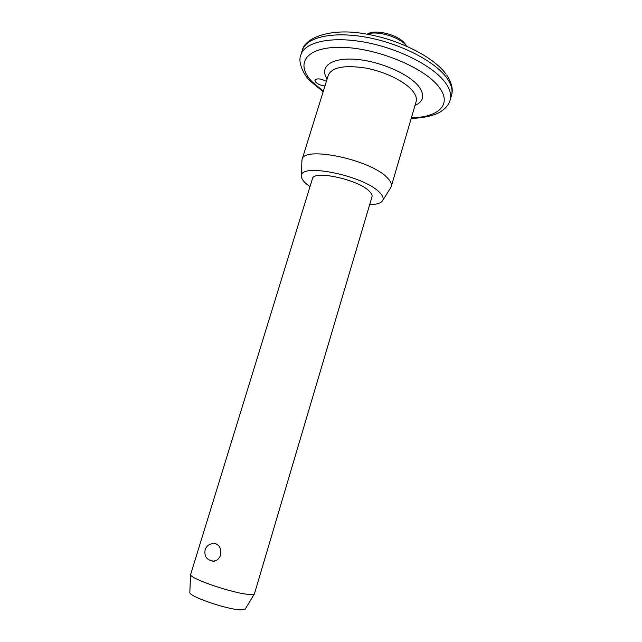 <?xml version="1.0" encoding="UTF-8"?>
<svg xmlns="http://www.w3.org/2000/svg" width="642" height="642" viewBox="0 0 642 642"><rect width="100%" height="100%" fill="white"/><g stroke="black" fill="none" stroke-linecap="round" stroke-linejoin="round"><path stroke-width="0.96" d="M324.948 85.972C321.088 85.522 318.007 84.263 315.695 82.176L314.869 80.13C316.923 78.155 320.759 78.557 326.393 81.333M367.794 33.906C375.45 28.786 399.212 35.109 405.054 43.849L405.656 44.747M211.21 543.846L213.248 543.236C218.978 543.91 221.45 547.827 220.663 554.977C219.259 558.733 216.795 560.859 213.28 561.365L208.217 559.503M301.876 161.246L302.077 159.529C303.273 145.501 371.092 159.689 387.367 177.866C390.665 181.213 391.957 184.094 391.251 186.525L390.529 187.945M310.006 186.629L306.659 184.118C302.944 180.988 301.202 178.219 301.451 175.82C300.279 162.723 363.677 175.675 379.294 192.175C382.688 195.465 383.844 198.218 382.752 200.424C381.196 203.121 376.838 204.525 369.672 204.637M249.449 594.436C252.242 594.628 253.903 594.428 254.433 593.842L371.999 196.773C372.464 195.184 371.517 193.274 369.158 191.051C357.835 179.367 313.272 169.873 312.429 178.741L190.61 574.598C189.494 578.611 234.298 593.794 249.449 594.436M189.823 592.173L189.815 592.454C188.876 596.442 227.453 609.691 240.774 609.876L245.34 608.953M406.587 46.12C400.488 37.212 376.99 30.118 366.975 34.162M451.478 95.417C452.971 90.329 451.454 84.567 446.944 78.131C435.348 61.568 400.897 43.616 366.903 37.348C332.877 30.993 306.242 37.228 302.35 50.228L300.889 54.835C304.733 41.979 331.344 35.896 365.394 42.3C399.404 48.615 433.912 66.503 445.564 82.938C450.09 89.326 451.623 95.032 450.146 100.064L451.478 95.417C452.819 91.341 452.971 84.584 446.792 75.178M411.386 117.775C438.101 117.43 452.449 104.871 439.353 87.545C425.582 68.052 376.934 47.757 341.271 47.339C305.44 46.641 294.55 64.12 312.405 82.032L323.327 91.188M391.251 186.525L416.096 101.709C417.003 98.611 415.92 95.104 412.862 91.188C405.391 81.686 385.224 71.671 365.683 68.068C344.569 64.858 332.115 67.209 328.327 75.114L328.134 75.724M327.139 78.926C319.074 67.009 330.895 57.499 355.178 59.281C379.35 60.91 409.339 73.95 418.929 86.654C425.012 95.209 423.704 101.468 414.997 105.449M300.889 54.835C297.214 62.739 304.918 76.679 310.688 81.462L323.167 91.702M411.233 118.288C426.007 118.321 438.173 113.867 441.231 111.299C446.142 107.912 449.119 104.173 450.146 100.064M215.848 543.622L213.248 543.236M382.752 200.424L390.946 187.279M245.212 609.162L254.433 593.842M189.815 592.454L190.61 574.598M301.451 175.82L301.9 160.323M302.077 159.529L328.327 75.114M446.094 74.199C433.47 56.673 398.281 39.114 364.504 33.753C331.176 27.742 304.998 37.517 302.35 50.228M213.385 543.541C209.316 543.814 206.555 545.917 205.095 549.849C204.116 556.518 206.885 560.257 213.409 561.084L215.945 560.602M217.63 544.665L216.041 543.951"/></g></svg>
